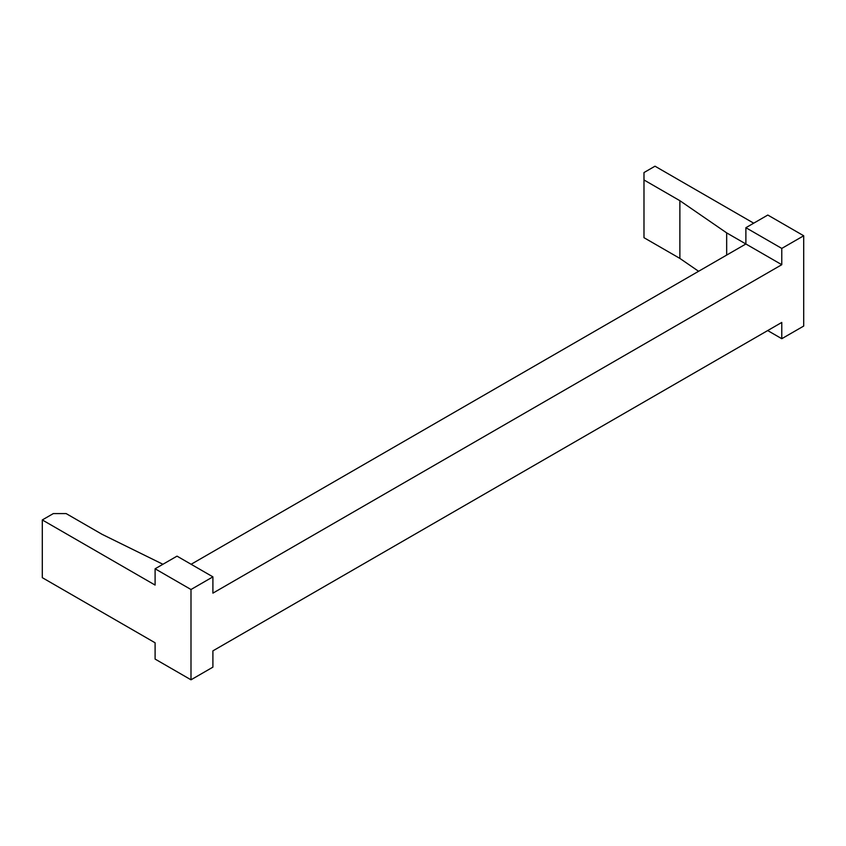 <?xml version="1.0" encoding="UTF-8"?>
<svg xmlns="http://www.w3.org/2000/svg" width="846" height="846" viewBox="0 0 846 846"><rect width="100%" height="100%" fill="white"/><g stroke="black" fill="none" stroke-linecap="round" stroke-linejoin="round"><path stroke-width="1.27" d="M767.808 215.043L803.7 235.77L781.778 248.417L745.886 227.701L767.808 215.043M781.778 248.417L781.778 264.703L745.886 243.986L745.886 227.701M191.122 564.271L745.886 243.986L726.672 232.883L679.877 200.692L643.986 179.965L643.986 172.563L655.005 166.197L753.712 223.185M781.778 264.703L212.906 593.141L212.906 576.856L190.995 589.514L190.995 679.803L212.906 667.145L212.906 650.86L781.778 322.432L781.778 338.707L767.682 330.564M781.778 338.707L803.7 326.059L803.7 235.77M643.986 179.965L643.986 237.694L679.877 258.411L698.595 271.291M679.877 258.411L679.877 200.692M726.672 255.08L726.672 232.883M162.918 564.271L102.028 534.302L66.147 513.585L53.319 513.585L42.3 519.941L155.104 585.072L155.104 568.787L190.995 589.514M190.995 679.803L155.104 659.076L155.104 642.791L42.3 577.67L42.3 519.941M212.906 576.856L177.015 556.139L155.104 568.787"/></g></svg>
